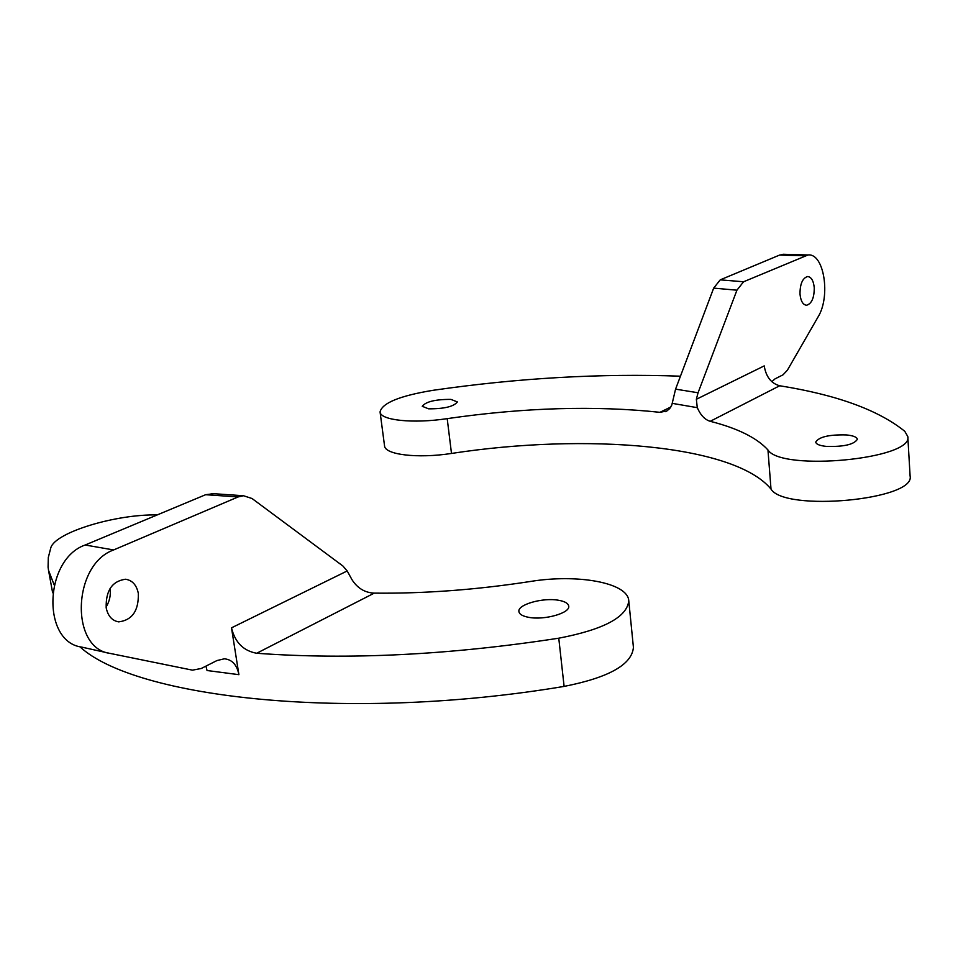 <?xml version="1.0" encoding="UTF-8"?>
<svg xmlns="http://www.w3.org/2000/svg" width="958" height="958" viewBox="0 0 958 958"><rect width="100%" height="100%" fill="white"/><g stroke="black" fill="none" stroke-linecap="round" stroke-linejoin="round"><path stroke-width="1.44" d="M157.208 514.925C115.942 514.063 55.372 532.253 50.822 547.736L48.307 557.496L48.08 567.184L48.535 570.381L54.151 584.871M79.753 646.638C135.317 698.25 349.311 722.416 564.106 686.407C608.893 677.569 632.005 664.553 633.418 647.345L628.759 600.69C627.813 582.656 577.47 573.674 529.978 581.542C476.174 589.817 424.262 593.685 374.243 593.134L256.684 653.26C348.916 660.014 449.601 654.997 558.765 638.196C603.899 629.514 627.227 617.012 628.759 600.69M528.78 617.347C544.407 620.425 570.441 613.024 568.717 606.091C568.202 603.312 564.813 601.361 558.526 600.259C542.923 597.337 517.308 604.594 518.913 611.599C519.38 614.294 522.673 616.21 528.78 617.347M106.194 607.887C107.967 616.114 112.146 620.772 118.732 621.874C132.264 620.149 138.802 610.641 138.323 593.361C136.575 584.979 132.312 580.273 125.522 579.243C112.122 581.099 105.679 590.655 106.194 607.887M106.063 607.073C109.607 601.289 110.948 595.074 110.074 588.44M213.526 493.729L205.635 494.711L85.166 545.006C44.104 559.256 41.493 641.98 81.717 647.105L108.949 653.164M205.635 494.711L238.123 496.939L113.607 549.952C72.557 564.49 69.826 648.338 110.002 653.392L192.474 670.157L201.24 668.492L216.963 660.553L224.316 658.805C232.076 659.511 236.949 664.804 238.913 674.683L231.501 627.837C235.033 642.399 243.428 650.865 256.684 653.26M238.123 496.939L243.452 495.729L252.026 498.507L342.928 566.022L347.191 570.956L351.909 579.554C357.358 588.152 364.806 592.691 374.243 593.134M205.946 666.121L207.048 670.516L238.913 674.683M670.816 407.006L659.93 412.323C595.11 405.426 524.206 407.521 447.206 418.634C413.114 423.855 380.158 420.311 380.063 411.916C382.158 403.007 399.749 395.81 432.836 390.337C518.23 377.991 600.786 373.273 680.467 376.195M771.813 381.679L775.07 378.841L782.997 374.841L787.356 370.255L818.024 317.002C830.885 296.549 824.084 252.864 808.025 254.972L743.576 281.772L736.93 290.19L698.059 392.768L696.358 399.27L764.221 365.896C766.029 376.829 771.19 383.451 779.704 385.763C836.753 394.864 878.45 410.048 904.783 431.316L907.801 436.561C913.585 459.169 781.56 471.683 767.957 449.973L771.01 489.083C734.403 444.596 586.057 432.8 451.493 453.445C417.58 458.714 384.721 454.715 384.541 445.817L380.063 411.916M771.01 489.083C784.674 512.147 915.932 499.92 910.1 475.958L907.801 436.561M450.931 399.39L457.397 401.941C453.745 406.611 444.129 408.898 428.561 408.826L422.239 406.288C425.879 401.63 435.447 399.33 450.931 399.39M846.429 434.932C853.267 435.627 856.919 437.087 857.362 439.291C854.117 444.512 843.794 446.883 826.419 446.416C819.701 445.686 816.132 444.249 815.725 442.081C818.946 436.884 829.173 434.489 846.429 434.932M814.252 287.699C814.264 297.842 811.713 303.686 806.612 305.243C802.972 304.872 800.768 301.171 800.002 294.142C799.978 283.987 802.505 278.119 807.594 276.539C811.27 276.91 813.498 280.634 814.252 287.699M659.93 412.323L666.828 410.994L669.738 408.527L671.809 405.03L675.57 389.14L713.674 288.118L720.248 279.844L779.596 255.067L784.422 254.313M767.957 449.973C756.964 437.866 737.72 428.31 710.213 421.304C704.896 419.736 700.585 415.185 697.28 407.665L696.358 399.27M564.106 686.407L558.765 638.196M85.166 545.006L113.607 549.952M347.191 570.956L231.501 627.837M447.206 418.634L451.493 453.445M804.66 255.774L779.596 255.067M743.576 281.772L720.248 279.844M713.674 288.118L736.93 290.19M675.57 389.14L698.059 392.768M779.704 385.763L710.213 421.304M672.372 403.378L697.28 407.665M116.493 621.407L118.732 621.874M211.287 493.538L243.452 495.729M52.63 592.751L48.535 570.381M808.025 254.972L782.997 254.265M666.912 410.946L665.475 411.653"/></g></svg>
